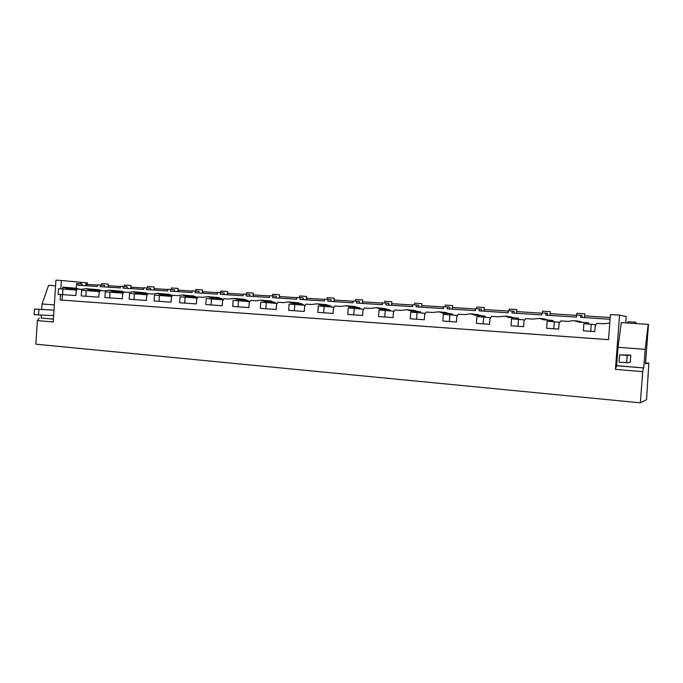 <?xml version="1.0" encoding="UTF-8"?>
<svg xmlns="http://www.w3.org/2000/svg" width="683" height="683" viewBox="0 0 683 683"><rect width="100%" height="100%" fill="white"/><g stroke="black" fill="none" stroke-linecap="round" stroke-linejoin="round"><path stroke-width="1.02" d="M608.536 339.647L60.138 299.974L608.527 339.673L610.44 314.581L619.575 315.145L615.434 369.366L616.638 365.678L618.038 347.297L621.274 322.598L648.5 324.399L645.469 363.791L648.85 363.202L645.537 362.938M619.575 315.145L626.217 316.536L625.73 322.888M60.855 288.866L61.393 280.508L55.946 280.175L53.24 321.958L37.369 320.617L35.858 344.181L640.321 402.825L642.72 371.663L615.434 369.366M60.138 299.974L60.488 294.475M640.321 402.825L646.536 399.717L648.85 363.202M85.947 282.753L87.509 282.89L87.407 284.427M648.21 324.348L645.187 349.337L618.038 347.297M645.187 349.337L643.753 367.924L616.638 365.678M626.635 362.724L630.247 362.212L630.793 355.134L627.19 355.442L626.635 362.724L619.054 362.11L619.609 354.853L627.19 355.442M619.609 354.853L630.793 355.134M643.753 367.924L616.168 365.755M642.72 371.663L643.377 368.009M648.372 376L647.868 375.957M583.137 322.41L578.612 321.206M610.09 319.268L580.593 317.373L580.746 315.341L576.58 315.085L576.426 317.108L545.802 315.153L545.948 313.147L541.909 312.891L541.756 314.889L512.002 312.985L512.148 311.013L508.22 310.765L508.075 312.737L479.15 310.885L479.295 308.938L475.479 308.699L475.334 310.645L447.211 308.844L447.348 306.923L443.634 306.684L443.498 308.605L416.143 306.855L416.28 304.959L412.66 304.729L412.523 306.624L385.904 304.925L386.04 303.047L382.523 302.825L382.386 304.695L356.475 303.039L356.603 301.194L353.179 300.981L353.051 302.817L327.814 301.203L327.942 299.385L324.604 299.171L324.476 300.99L299.897 299.419L300.025 297.617L296.772 297.412L296.644 299.214L272.696 297.677L272.816 295.901L269.648 295.705L269.529 297.472L246.17 295.978L246.29 294.228L243.208 294.031L243.088 295.782L220.31 294.33L220.43 292.597L217.416 292.409L217.305 294.134L195.09 292.717L195.21 291.001L192.273 290.821L192.154 292.529L170.485 291.137L170.596 289.447L167.728 289.268L167.617 290.958L146.461 289.601L146.572 287.936L143.772 287.756L143.661 289.421L123.017 288.098L123.119 286.45L120.387 286.279L120.285 287.927L100.111 286.638L100.222 285.007L97.549 284.837L97.447 286.467L77.742 285.204L77.853 283.59L76.547 283.513L76.24 288.235L63.143 287.159M79.322 289.157L76.24 288.235M101.733 290.634L98.412 289.686M124.665 292.153L121.267 291.189M148.16 293.699L144.676 292.725M172.509 295.449L168.65 294.296M197.677 297.395L193.212 295.91M223.469 299.419L218.389 297.566M249.901 301.536L244.207 299.256M276.632 303.397L270.681 300.99M302.074 303.952L297.839 302.774M303.918 305.207L302.159 303.995M330.026 305.779L325.714 304.601M331.921 307.051L330.717 306.18M358.72 307.666L354.332 306.479M360.667 308.947L360.078 308.494M388.175 309.595L383.726 308.409M418.423 311.568L413.924 310.389M449.499 313.599L444.975 312.43M481.489 315.7L476.913 314.522M514.41 317.868L509.791 316.681M548.278 320.105L543.659 318.91M609.808 322.974L604.361 323.81L596.985 323.324L595.226 325.834L594.782 331.622L583.359 330.794L583.905 323.64L596.011 324.707M587.286 323.87L586.68 322.641L579.397 322.163L573.754 320.6L567.957 321.403L560.794 320.933L559.087 323.409L558.66 329.112L546.631 328.25L547.16 321.198L559.855 322.291M551.386 321.48L550.788 320.276L543.728 319.806L539.502 318.415L532.62 319.072L525.662 318.611L524.006 321.053L523.588 326.67L511.004 325.774L511.524 318.833L524.766 319.943M516.527 319.166L515.955 317.971L509.1 317.518L504.925 316.144L498.308 316.81L491.555 316.366L489.95 318.773L489.54 324.305L476.427 323.366L476.93 316.528L490.684 317.672M482.685 316.912L482.121 315.742L475.462 315.298L470.297 313.821L464.986 314.607L458.421 314.18L456.859 316.553L456.457 322.009L442.857 321.036L443.352 314.3L457.567 315.469M449.798 314.726L449.26 313.574L442.789 313.147L438.725 311.798L432.595 312.473L426.218 312.054L424.698 314.393L424.305 319.772L410.252 318.773L410.731 312.131L425.389 313.318M417.842 312.626L417.313 311.465L411.021 311.047L407.025 309.715L401.109 310.398L394.911 309.988L393.425 312.293L393.049 317.604L378.57 316.571L379.039 310.022L394.108 311.235M386.774 310.577L386.245 309.416L380.124 309.006L376.205 307.691L370.485 308.375L364.457 307.973L363.014 310.253L362.639 315.486L347.767 314.428L348.228 307.973L363.672 309.211M356.552 308.579L356.031 307.418L350.072 307.026L346.221 305.728L340.697 306.411L334.824 306.018L333.424 308.272L333.056 313.437L317.817 312.353L318.261 305.984L334.064 307.239M327.131 306.633L326.619 305.48L320.831 305.096L317.049 303.815L311.696 304.49L305.984 304.114L304.618 306.334L304.259 311.431L288.678 310.33L289.114 304.046L305.241 305.318M298.497 304.738L298.001 303.585L292.358 303.218L288.644 301.946L283.471 302.629L277.904 302.262L276.572 304.456L276.222 309.484L260.317 308.357L260.744 302.159L277.178 303.448M270.613 302.893L270.126 301.749L264.628 301.391L260.991 300.136L255.971 300.819L250.55 300.46L249.244 302.62L248.902 307.589L232.707 306.436L233.125 300.324L249.841 301.63M243.455 301.092L242.969 299.957L237.616 299.606L234.047 298.369L229.181 299.043L223.896 298.702L222.624 300.836L222.291 305.736L205.814 304.567L206.223 298.531L223.213 299.854M216.981 299.333L216.511 298.215L211.286 297.865L207.786 296.644L203.064 297.327L197.916 296.985L196.678 299.094L196.354 303.935L179.612 302.748L180.013 296.789L197.25 298.121M191.18 297.626L190.711 296.507L185.622 296.174L182.19 294.971L177.606 295.645L172.586 295.312L171.382 297.404L171.057 302.176L154.076 300.972L154.469 295.09L171.937 296.439M166.012 295.952L165.559 294.851L160.599 294.518L157.235 293.331L152.779 294.006L147.878 293.681L146.7 295.748L146.384 300.469L129.181 299.248L129.565 293.434L147.246 294.791M141.475 294.33L141.031 293.229L136.182 292.913L132.886 291.735L128.558 292.409L123.777 292.093L122.624 294.134L122.317 298.795L104.909 297.557L105.284 291.82L123.153 293.186M117.527 292.734L117.092 291.65L112.362 291.334L109.135 290.181L104.917 290.847L100.247 290.54L99.129 292.555L98.83 297.165L81.226 295.918L81.593 290.249L99.65 291.624M94.152 291.189L93.725 290.104L89.114 289.805L85.947 288.661L81.84 289.327L77.29 289.02L76.189 291.018L75.89 295.568L58.115 294.313L58.473 288.713L76.692 290.096M71.331 289.669L70.912 288.602L66.413 288.303L62.913 287.142L62.793 288.994M62.435 294.621L62.076 300.102M610.218 317.501L584.657 315.879M85.845 284.307L97.541 285.067M108.076 285.716L120.37 286.51M130.82 287.15L143.763 287.995M154.119 288.627L167.711 289.507M177.973 290.138L192.256 291.06M202.407 291.684L217.407 292.648M227.448 293.272L243.191 294.279M253.111 294.894L269.631 295.952M279.432 296.559L296.755 297.668M306.428 298.275L324.587 299.427M334.124 300.025L353.162 301.237M362.545 301.826L382.506 303.09M412.643 305.002L391.735 303.679M443.617 306.957L421.71 305.574M475.453 308.972L452.505 307.521M508.203 311.047L484.162 309.527M541.884 313.173L516.715 311.585M576.563 315.367L550.199 313.702M582.027 317.467L582.172 315.572L580.746 315.341M588.985 323.981L588.422 322.863L586.68 322.641M576.845 313.292L584.81 313.804L584.528 317.629M547.493 315.256L547.638 313.395L545.948 313.147M553.418 321.616L552.88 320.515L550.788 320.276M542.55 311.149L550.353 311.661L550.071 315.426M513.94 313.113L514.077 311.269L512.148 311.013M518.892 319.337L518.354 318.235L515.955 317.971M509.211 309.066L516.86 309.57L516.587 313.284M481.31 311.03L481.447 309.211L479.295 308.938M485.365 317.151L484.819 316.016L482.121 315.742M477.784 307.137L484.307 307.546L484.042 311.2M449.585 308.998L449.713 307.205L447.348 306.923M452.769 315.008L452.231 313.864L449.26 313.574M446.161 305.156L452.65 305.566L452.385 309.177M418.713 307.017L418.841 305.258L416.28 304.959M421.078 312.925L420.549 311.772L417.313 311.465M415.384 303.235L421.846 303.645L421.59 307.205M388.67 305.096L388.798 303.354L386.04 303.047M390.258 310.893L389.728 309.74L386.245 309.416M385.425 301.365L391.863 301.775L391.615 305.284M359.42 303.226L359.54 301.51L356.603 301.194M360.265 308.904L359.745 307.76L356.031 307.418M356.261 299.538L362.682 299.957L362.434 303.423M330.931 301.408L331.05 299.709L327.942 299.385M331.067 306.974L330.563 305.83L326.619 305.48M327.857 297.762L334.252 298.189L334.013 301.604M334.175 301.613L334.277 300.042M303.167 299.624L303.286 297.95L300.025 297.617M302.646 305.096L302.142 303.952L298.001 303.585M299.632 295.978L306.547 296.456L306.317 299.828M306.582 299.846L306.684 298.3M276.111 297.899L276.231 296.243L272.816 295.901M274.95 303.261L274.464 302.125L270.126 301.749M272.594 295.893L272.705 294.271L279.552 294.774L279.321 298.104M279.68 298.121L279.782 296.593M249.739 296.209L249.85 294.578L246.29 294.228M247.972 301.468L247.494 300.349L242.969 299.957M246.452 292.657L253.231 293.135L253.009 296.422M253.453 296.448L253.555 294.936M224.007 294.561L224.118 292.947L220.43 292.597M221.676 299.726L221.198 298.608L216.511 298.215M220.737 292.623L220.848 291.035L227.567 291.53L227.345 294.774M227.866 294.808L227.968 293.314M198.915 292.956L199.018 291.359L195.21 291.001M196.03 298.027L195.569 296.917L190.711 296.507M195.859 289.49L202.518 289.968L202.305 293.178M202.902 293.212L202.996 291.735M174.421 291.393L174.532 289.814L170.596 289.447M171.023 296.362L170.571 295.269L165.559 294.851M171.365 289.524L171.467 287.953L178.084 288.448L177.87 291.607M178.536 291.65L178.63 290.198M150.516 289.857L150.619 288.303L146.572 287.936M146.623 294.74L146.179 293.656L141.031 293.229M147.554 288.021L147.665 286.467L154.23 286.962L154.017 290.087M154.742 290.13L154.836 288.696M127.175 288.371L127.277 286.826L123.119 286.45M122.812 293.161L122.377 292.085L117.092 291.65M124.306 286.561L124.408 285.016L130.931 285.503L130.726 288.593M131.512 288.644L131.606 287.219M104.371 286.911L104.473 285.392L100.222 285.007M99.564 291.615L99.146 290.548L93.725 290.104M101.596 285.127L101.699 283.599L108.179 284.085L107.982 287.142M108.819 287.193L108.904 285.784M82.097 285.485L82.199 283.983L77.853 283.59M76.795 289.916L76.453 289.046L70.912 288.602M86.639 285.776L86.732 284.384M80.628 283.838L80.731 282.275L85.947 282.702L85.751 285.716M61.393 280.508L80.731 282.275M54.35 304.9L42.056 303.969L48.578 285.349L55.579 285.801M42.056 303.969L41.706 309.408M41.339 315.059L41.142 318.047L53.428 319.063M38.897 309.408L54.008 310.133L34.509 309.058L38.897 309.408L38.547 314.948L34.15 314.59L34.509 309.058M41.142 318.047L53.428 319.14M37.369 320.617L39.341 317.979M594.782 331.622L590.727 331.306L591.273 324.135M590.727 331.306L583.359 330.794M558.66 329.112L553.776 328.745L554.306 321.676M553.776 328.745L546.631 328.25M523.588 326.67L517.936 326.252L518.448 319.294M517.936 326.252L511.004 325.774M489.54 324.305L483.154 323.836L483.658 316.98M483.154 323.836L476.427 323.366M456.457 322.009L449.388 321.488L449.884 314.735M449.388 321.488L442.857 321.036M424.305 319.772L416.596 319.209L417.082 312.549M416.596 319.209L410.252 318.773M393.049 317.604L384.734 316.997L385.203 310.432M384.734 316.997L378.57 316.571M362.639 315.486L353.768 314.846L354.221 308.375M353.768 314.846L347.767 314.428M333.056 313.437L323.648 312.754L324.092 306.368M323.648 312.754L317.817 312.353M304.259 311.431L294.347 310.722L294.791 304.422M294.347 310.722L288.678 310.33M276.222 309.484L265.841 308.742L266.268 302.526M265.841 308.742L260.317 308.357M248.902 307.589L238.077 306.812L238.504 300.682M238.077 306.812L232.707 306.436M222.291 305.736L211.047 304.934L211.457 298.881M211.047 304.934L205.814 304.567M196.354 303.935L184.717 303.107L185.119 297.131M184.717 303.107L179.612 302.748M171.057 302.176L159.054 301.323L159.446 295.423M159.054 301.323L154.076 300.972M146.384 300.469L134.03 299.581L134.423 293.758M134.03 299.581L129.181 299.248M122.317 298.795L109.639 297.89L110.014 292.136M109.639 297.89L104.909 297.557M98.83 297.165L85.836 296.234L86.212 290.557M85.836 296.234L81.226 295.918M75.89 295.568L62.614 294.621L62.981 289.011M62.614 294.621L58.115 294.313M627.805 323.025L627.899 321.693L635.199 322.163L635.096 323.494M635.89 323.546L635.993 322.308L635.199 322.163M53.658 315.563L38.547 314.948M579.551 321.326L575.12 320.754M576.708 315.085L576.845 313.249M544.71 319.029L539.502 318.415M542.413 312.925L542.55 311.106M510.875 316.801L504.925 316.144M509.074 310.816L509.211 309.023M477.998 314.641L471.347 313.941M476.666 308.776L476.794 307M446.033 312.532L438.725 311.798M445.128 306.778L445.256 305.036M414.948 310.492L407.025 309.715M414.444 304.849L414.564 303.115M384.7 308.503L376.205 307.691M384.572 302.962L384.691 301.254M355.262 306.573L346.221 305.728M355.476 301.118L355.595 299.436M326.602 304.686L317.049 303.815M327.14 299.333L327.251 297.668M298.693 302.851L288.644 301.946M299.521 297.592L299.632 295.944M271.484 301.066L260.991 300.136M244.975 299.325L234.047 298.369M246.341 294.236L246.452 292.631M219.123 297.626L207.786 296.644M193.912 295.97L182.19 294.971M195.748 291.052L195.859 289.472M169.316 294.356L157.235 293.331M145.308 292.776L132.886 291.735M121.864 291.24L109.135 290.181M98.984 289.737L85.947 288.661M76.624 288.269L63.306 287.176"/></g></svg>
